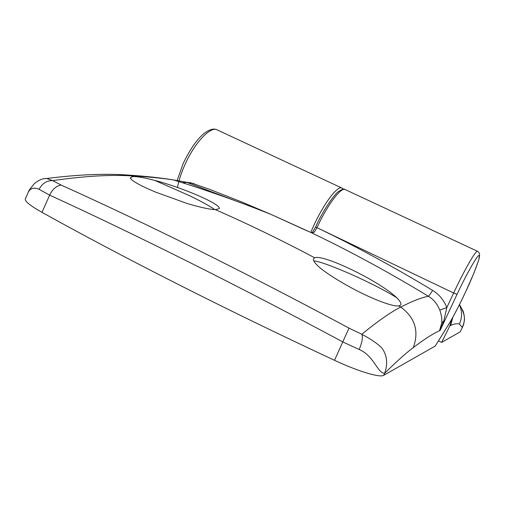 <?xml version="1.0" encoding="UTF-8"?>
<svg xmlns="http://www.w3.org/2000/svg" width="505" height="505" viewBox="0 0 505 505"><rect width="100%" height="100%" fill="white"/><g stroke="black" fill="none" stroke-linecap="round" stroke-linejoin="round"><path stroke-width="0.76" d="M462.574 326.969L460.2 331.861L441.648 342.403L438.504 340.862M441.648 342.403L449.873 325.807L452.24 318.327M452.871 317.184L450.656 325.441C454.355 323.806 457.265 323.339 459.386 324.046L462.271 327.461C463.956 323.541 464.676 320.41 464.442 318.062L464.436 317.841C463.899 313.157 463.123 310.354 462.113 309.439M462.536 327.063L460.2 331.861M448.345 324.961L435.259 346.032L448.345 324.961C453.238 316.938 458.906 306.093 465.364 292.414C473.961 274.335 481.347 254.684 479.106 255.498C477.995 253.933 466.178 274.619 457.038 294.371L453.654 293.001L446.824 307.583L443.712 321.224L440.145 330.403L441.799 322.897C442.052 318.712 441.376 314.445 439.779 310.102C437.235 303.877 433.435 299.263 428.366 296.252C421.366 297.622 412.149 301.226 400.73 307.078C415.022 317.576 419.219 331.072 413.317 347.554C405.793 353.222 396.242 361.801 384.671 373.277C377.456 373.347 373.959 355.615 359.213 349.536L342.996 342.018C289.82 313.485 238.082 286.644 187.791 261.502C137.657 236.454 91.613 214.335 49.66 195.138L39.131 189.306C34.024 187.134 30.426 188.094 28.331 192.171L28.078 192.74M435.259 346.032L383.724 375.316C380.05 377.917 358.095 371.371 334.512 360.305C280.048 334.897 227.723 309.489 177.539 284.069C127.538 258.712 82.359 234.8 41.991 212.352C30.559 205.895 24.979 201.47 25.269 199.065L25.42 198.724M154.764 180.392C183.946 188.075 221.405 204.468 219.246 208.628L215.433 209.663C209.84 209.455 200.434 207.416 187.222 203.547L155.445 192.045C139.462 185.284 131.085 180.55 130.315 177.836L132.992 176.554C137.221 176.466 144.48 177.747 154.764 180.392L189.558 195.694C201.59 201.545 210.011 206.191 214.827 209.638M313.801 260.927C319.697 260.978 344.587 270.768 367.192 281.771C379.728 287.869 389.595 293.203 396.797 297.773C400.528 301.529 401.715 304.035 400.351 305.285L398.773 305.872C392.669 307.059 369.426 298.026 347.421 285.66C336.665 279.612 327.846 273.944 320.959 268.641C315.366 263.9 312.873 260.63 313.479 258.825L314.703 257.802C323.061 253.901 379.021 280.742 396.797 297.773M186.799 182.381L235.696 200.908M190.227 182.595L210.351 189.615L243.334 202.631L271.052 214.423L310.859 232.477M187.917 182.355L182.431 182.728M43.783 178.694L46.776 178.492L52.627 180.632C83.439 176.176 109.591 174.591 131.085 175.866C146.86 176.7 161.007 178.057 173.524 179.931L194.002 183.58M39.131 189.306C42.218 183.403 46.719 180.512 52.627 180.632L61.193 185.101C56.352 185.834 52.507 189.179 49.66 195.138L41.991 212.352M334.512 360.305L349.005 328.13C245.802 272.656 143.616 222.131 61.193 185.101M359.213 349.536C362.205 342.194 363.063 337.1 361.782 334.247L349.005 328.13M383.724 375.316L384.671 373.277C387.96 363.834 387.108 355.52 382.121 348.336C377.936 343.918 371.156 339.221 361.782 334.247C377.923 321.085 390.908 312.027 400.73 307.078L398.773 305.872M312.273 232.578L314.217 232.294L316.963 227.673L453.654 293.001C463.975 270.869 475.205 251.231 477.358 251.219L478.727 252.153L479.662 254.04L478.746 260.012L473.917 273.091L465.383 292.401C458.919 306.099 453.2 317.039 448.219 325.214M439.779 310.102L446.824 307.583C443.996 300.229 439.262 294.491 432.608 290.375C430.512 293.834 429.092 295.797 428.366 296.252C389.26 272.517 350.161 251.288 311.067 232.559L314.217 232.294M177.476 187.475C178.814 180.392 181.314 172.761 184.969 164.592C194.286 143.59 209.316 127.184 216.393 129.52L218.103 130.315M310.733 232.426L313.536 226.038C323.326 204.493 336.608 186.572 341.399 187.816L342.491 188.308M449.873 325.807L450.656 325.441M459.386 324.046C462.264 317.62 462.271 311.187 459.398 304.736M457.038 294.371L440.145 330.403L439.514 330.706C432.981 333.679 424.25 339.297 413.317 347.554M118.801 174.591L128.661 175.115C145.263 176.169 160.218 177.773 173.524 179.931C206.943 190.309 239.452 201.804 271.052 214.423L304.597 229.743M28.337 192.165C28.255 191.332 30.268 188.485 34.378 183.631C37.995 180.607 41.442 178.921 44.711 178.562L46.782 178.492C78.559 174.49 105.854 173.366 128.661 175.115L132.992 176.554M439.514 330.706L441.799 322.897L443.712 321.224M345.837 189.886L344.726 189.369C339.998 188.15 326.767 206.116 316.963 227.673L315.631 226.934L316.963 227.679C355.501 246.15 394.051 267.044 432.608 290.375M315.688 226.922L315.638 226.928C323.023 209.96 335.352 193.156 338.798 191.319C342.371 189.211 344.347 188.567 344.726 189.369L477.358 251.219M215.433 209.663C248.346 224.106 281.436 240.153 314.703 257.802M176.977 181.011L183.151 163.576C190.114 149.051 197.209 138.919 204.449 133.187C209.335 129.602 213.318 128.377 216.393 129.52L341.399 187.816L343.476 189.224M459.474 304.584C462.492 309.622 464.145 314.041 464.436 317.841M462.529 327.063C463.691 324.93 464.329 321.931 464.442 318.062M398.66 305.891L400.351 305.285M28.331 192.171L25.269 199.065M315.638 226.928L312.38 232.445L311.061 232.552L304.54 229.712M130.606 178.568L130.315 177.836"/></g></svg>
